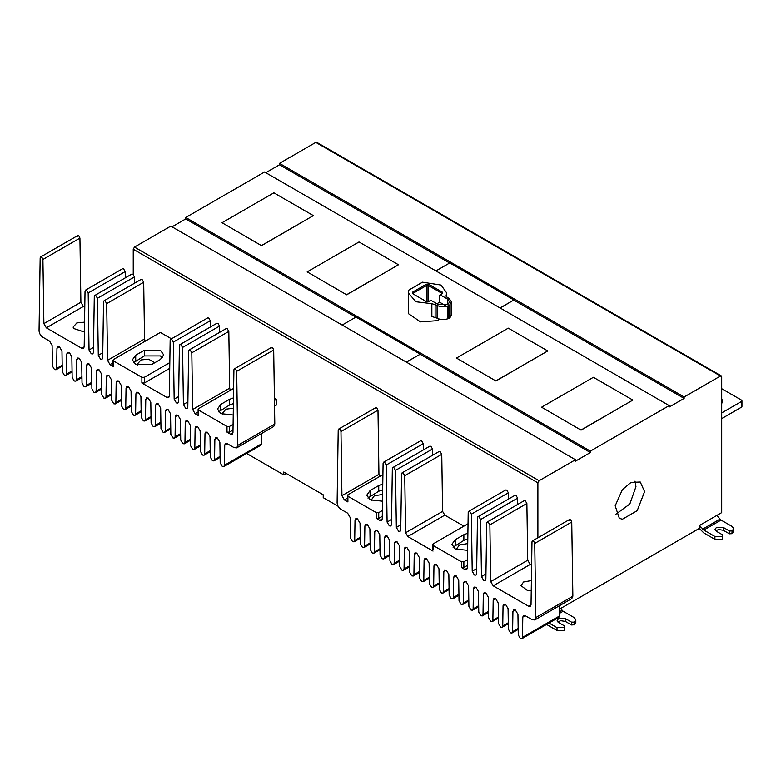 <?xml version="1.0" encoding="UTF-8"?>
<svg xmlns="http://www.w3.org/2000/svg" width="781" height="781" viewBox="0 0 781 781"><rect width="100%" height="100%" fill="white"/><g stroke="black" fill="none" stroke-linecap="round" stroke-linejoin="round"><path stroke-width="1.17" d="M274.531 406.12L276.347 405.075L276.347 399.374L274.443 400.468M218.641 411.841L229.468 405.075L233.402 403.592M233.49 397.871L229.468 399.374L220.828 404.363L217.508 408.99L220.828 413.618L233.236 415.023M222.673 414.477L222.419 413.266L225.973 409.156L233.334 408.258M151.739 364.473L160.378 359.485L163.698 354.857L160.378 350.23L144.339 350.23L135.709 355.209L132.379 359.846L135.709 364.473L151.739 364.473M133.512 362.687L144.339 355.921L160.378 355.921L162.575 357.708M137.544 365.332L137.29 364.112L141 359.943L148.497 359.153L154.755 362.726M113.499 365.186L113.499 366.611L110.004 364.59L107.534 360.314L106.685 303.633L105.113 300.939L104 300.831L103.531 301.817L102.682 357.874L102.038 359.25L100.485 359.094L98.289 355.335L97.43 298.293L95.858 295.599L94.745 295.482L94.286 296.477L93.427 352.524L92.783 353.91L91.231 353.754L89.034 349.995L88.185 292.953L86.603 290.259L85.49 290.141L85.031 291.128L84.182 346.881L83.46 348.433L81.712 348.258L46.343 327.835L43.882 323.617L42.916 259.468C41.998 256.92 41.081 256.393 40.163 257.876L39.05 330.744C39.284 333.458 40.524 335.596 42.75 337.158L49.613 341.121L52.102 345.387L52.415 365.977L54.533 369.598L56.027 369.745L56.642 368.417L56.954 348.209L57.687 346.637L59.463 346.813L61.972 351.108L62.285 371.678L64.403 375.3L65.897 375.446L66.512 374.119L66.824 353.91L67.556 352.329L69.333 352.504L71.842 356.8L72.155 377.369L74.273 381.001L75.767 381.148L76.382 379.82L76.694 359.65L79.203 358.206M84.407 332.032L73.443 328.41L73.141 327.083L76.85 322.904L84.553 322.153M76.694 359.65L77.426 358.03L79.184 358.196L81.712 362.501L82.025 383.071L84.133 386.693L85.637 386.839L86.252 385.511L86.564 365.303L87.296 363.731L89.073 363.907L91.582 368.202L91.894 388.772L94.003 392.394L95.507 392.54L96.122 391.213L96.434 371.004L97.166 369.423L98.943 369.598L101.452 373.894L101.764 394.464L103.873 398.095L105.376 398.242L105.991 396.914L106.304 376.696L107.036 375.124L108.813 375.3L111.322 379.595L111.634 400.165L113.743 403.787L115.246 403.933L115.861 402.605L116.174 382.397L116.906 380.825L118.683 381.001L121.192 385.297L121.504 405.866L123.613 409.488L125.116 409.635L125.731 408.307L126.044 388.098L126.776 386.517L128.553 386.693L131.062 390.988L131.364 411.558L133.483 415.189L134.986 415.336L135.601 414.008L135.914 393.79L136.646 392.218L138.422 392.394L140.931 396.689L141.234 417.259L143.353 420.881L144.846 421.027L145.471 419.7L145.774 399.491L146.516 397.92L148.292 398.095L150.801 402.391L151.104 422.96L153.222 426.582L154.716 426.729L155.341 425.401L155.644 405.193L156.385 403.611L158.162 403.787L160.671 408.082L160.974 428.652L163.092 432.284L164.586 432.43L165.211 431.102L165.513 410.884L166.255 409.312L168.032 409.488L170.541 413.784L170.844 434.353L172.962 437.975L174.456 438.121L175.081 436.794L175.383 416.585L176.125 415.014L177.892 415.189L180.411 419.485L180.714 440.054L182.832 443.676L184.326 443.823L184.951 442.495L185.253 422.287L185.995 420.705L187.762 420.881L190.281 425.176L190.584 445.746L192.702 449.378L194.196 449.524L194.82 448.196L195.123 427.978L195.865 426.406L197.632 426.582L200.151 430.878L200.453 451.447L202.572 455.069L204.066 455.216L204.69 453.888L204.993 433.68L205.725 432.108L207.502 432.284L210.011 436.579L210.323 457.149L212.442 460.77L213.935 460.917L214.56 459.589L214.863 439.381L215.595 437.799L217.372 437.975L219.881 442.271L220.193 462.84L222.312 466.472L223.805 466.618L224.43 465.291L224.733 445.121L225.465 443.501L227.242 443.676L224.733 445.121M223.805 466.618L260.815 445.248L261.44 443.92L261.596 433.514M227.242 443.676L234.085 447.63L236.702 447.884L237.785 445.414L236.682 371.336C235.755 368.788 234.837 368.261 233.919 369.745L232.963 432.781L232.24 434.324L230.493 434.158L226.998 432.137L229.468 432.137L233.002 430.097M236.702 447.884L273.711 426.514L274.795 424.044L273.692 349.966C272.774 347.428 271.847 346.891 270.929 348.385M271.339 347.516L234.329 368.886L233.919 369.745M233.089 424.347L229.468 426.436L229.468 432.137M226.998 432.137L226.998 426.436L229.468 426.436M274.414 398.261L276.347 399.374M226.998 426.436L198.618 410.054L198.618 408.629L233.636 388.421M198.618 414.33L198.618 408.629M198.618 415.756L195.123 413.735L192.663 409.508L191.804 352.778L190.232 350.083L189.119 349.976L188.66 350.962L187.801 407.018L187.157 408.395L185.605 408.238L183.408 404.48L182.559 347.438L180.977 344.743L179.864 344.636L179.405 345.622L178.556 401.678L177.912 403.055L176.36 402.898L174.163 399.14L173.304 342.098L171.732 339.403L170.619 339.286L170.151 340.282L169.301 396.328L168.657 397.714L167.105 397.558L141.878 382.993L144.339 382.993L169.721 368.339M230.288 390.344L229.673 388.147L228.823 331.408L227.242 328.713L226.129 328.606L189.119 349.976M219.656 332.345L219.568 326.067L217.987 323.373L216.874 323.266L179.864 344.636M210.411 326.995L210.314 320.727L208.742 318.033L207.629 317.926L170.619 339.286M169.809 362.589L144.339 377.291L144.339 382.993M141.878 382.993L141.878 377.291L144.339 377.291M141.878 377.291L113.499 360.91L113.499 359.485L160.378 332.423L171.449 338.808M113.499 366.611L113.499 359.485M145.168 341.199L144.544 338.944L143.694 282.263L142.122 279.569L141.01 279.461L104 300.831M107.534 360.314L144.544 338.944M134.537 283.191L134.439 276.923L132.868 274.229L131.755 274.121L94.745 295.482M125.282 277.851L125.194 271.583L123.613 268.889L122.5 268.771L85.49 290.141M84.787 307.294L83.352 306.474L80.892 302.247L79.926 238.107C79.008 235.559 78.09 235.022 77.173 236.516M77.573 235.647L40.563 257.017L40.163 257.876M367.91 498.024L378.736 491.249L382.68 489.775M382.768 484.054L378.736 485.557L370.106 490.536L366.777 495.174L370.106 499.801L382.505 501.207M371.941 500.66L371.688 499.44L374.294 495.808L382.612 494.441M347.896 500.514L347.896 501.939L344.401 499.918L341.932 495.691L340.975 431.551C340.057 429.003 339.139 428.476 338.212 429.96L337.109 502.759C337.314 505.492 338.544 507.65 340.809 509.241L347.652 513.195L350.161 517.539L350.474 538.06L352.582 541.682L354.086 541.829L354.701 540.501L355.013 520.292L355.745 518.711L357.522 518.887L360.031 523.192L360.334 543.761L362.452 547.383L363.956 547.53L364.571 546.202L364.883 525.984L365.615 524.412L367.392 524.588L369.901 528.883L370.204 549.453L372.322 553.075L373.816 553.221L374.441 551.894L374.753 531.685L375.485 530.114L377.262 530.289L379.771 534.585L380.074 555.154L382.192 558.776L383.686 558.923L384.311 557.595L384.613 537.387L385.355 535.805L387.132 535.981L389.641 540.286L389.944 560.856L392.062 564.478L393.556 564.624L394.18 563.296L394.483 543.078L395.225 541.506L397.002 541.682L399.511 545.978L399.813 566.547L401.932 570.169L403.426 570.315L404.05 568.988L404.353 548.779L405.095 547.208L406.862 547.383L409.381 551.679L409.683 572.248L411.802 575.87L413.295 576.017L413.92 574.689L414.223 554.481L414.965 552.899L416.732 553.075L419.251 557.37L419.553 577.95L421.672 581.572L423.165 581.718L423.79 580.39L424.093 560.172L424.835 558.6L426.602 558.776L429.12 563.072L429.423 583.641L431.542 587.263L433.035 587.41L433.66 586.082L433.963 565.874L434.695 564.302L436.472 564.478L438.981 568.773L439.293 589.343L441.411 592.964L442.905 593.111L443.53 591.783L443.833 571.575L444.565 569.993L446.341 570.169L448.85 574.465L449.163 595.044L451.281 598.666L452.775 598.812L453.4 597.485L453.702 577.266L454.435 575.695L456.211 575.87L458.72 580.166L459.033 600.735L461.151 604.357L462.645 604.504L463.26 603.176L463.572 582.968L464.305 581.396L466.081 581.572L468.59 585.867L468.903 606.437L471.021 610.059L472.515 610.205L473.13 608.877L473.442 588.669L474.174 587.087L475.951 587.263L478.46 591.559L478.773 612.138L480.891 615.76L482.385 615.906L483 614.579L483.312 594.361L484.044 592.789L485.821 592.964L488.33 597.26L488.642 617.83L490.761 621.451L492.255 621.598L492.87 620.27L493.182 600.062L493.914 598.49L495.71 598.676L498.2 603.01L498.512 623.531L500.631 627.153L502.124 627.299L502.739 625.971L503.052 605.763L503.784 604.182L505.561 604.357L508.07 608.653L508.382 629.232L510.491 632.854L511.994 633L512.609 631.673L512.922 611.455L513.654 609.883L515.431 610.059L517.94 614.354L518.252 634.924L520.361 638.546L521.864 638.692L522.479 637.364L522.792 617.127L523.514 615.565L525.281 615.74L532.144 619.704L534.76 619.968L535.844 617.566L534.731 543.42C533.813 540.872 532.896 540.345 531.978 541.829L531.021 604.865L530.299 606.407L528.552 606.232L493.182 585.818L490.712 581.591L489.863 524.861L488.291 522.167L487.178 522.05L486.719 523.045L485.86 579.092L485.216 580.478L483.664 580.322L481.467 576.563L480.608 519.521L479.036 516.827L477.923 516.71L477.464 517.696L476.605 573.752L475.961 575.128L474.409 574.982L472.212 571.214L471.363 514.181L469.781 511.477L468.668 511.37L468.209 512.356L467.36 568.06L466.638 569.652L464.89 569.486L461.395 567.465L463.865 567.465L467.399 565.424M453.039 547.169L463.865 540.403L467.799 538.919M457.07 549.804L456.817 548.594L459.423 544.962L467.731 543.586M467.887 533.198L463.865 534.702L455.225 539.691L451.906 544.318L455.225 548.945L467.634 550.351M461.395 567.465L461.395 561.764L463.865 561.764L463.865 567.465M467.487 559.674L463.865 561.764M461.395 561.764L433.025 545.382L433.025 543.957L468.034 523.748M433.025 549.658L433.025 543.957M569.388 519.599L532.378 540.96L531.978 541.829M433.025 551.083L407.789 536.518L405.593 532.759L404.743 475.717L403.162 473.022L402.049 472.905L401.59 473.901L400.741 529.948L400.097 531.334L398.544 531.178L396.348 527.419L395.489 470.377L393.917 467.673L392.804 467.565L392.335 468.551L391.486 524.607L390.842 525.984L389.289 525.838L387.093 522.069L386.234 465.027L384.662 462.332L383.549 462.225L383.09 463.211L382.231 518.965L381.509 520.507L379.771 520.341L376.276 518.32L378.736 518.32L382.28 516.28M376.276 518.32L376.276 512.619L347.896 496.238L347.896 494.812L382.915 474.594M375.632 407.731L338.622 429.101L338.212 429.96M521.864 638.692L558.874 617.332L559.489 616.004L559.645 605.597M531.236 590.7L527.565 590.592L520.966 585.623L523.573 581.991L531.383 580.566M379.566 476.527L378.941 474.331L377.984 410.181C377.067 407.633 376.149 407.106 375.231 408.59M347.896 501.939L347.896 494.812M376.276 512.619L378.736 512.619L378.736 518.32M382.368 510.53L378.736 512.619M423.341 449.934L423.243 443.667L421.672 440.972L420.559 440.855L383.549 462.225M432.596 455.274L432.498 449.007L430.927 446.312L429.814 446.195L392.804 467.565M463.865 526.15L444.799 515.148L442.602 511.389L441.753 454.347L440.172 451.652L439.059 451.545L402.049 472.905M508.46 499.079L508.372 492.811L506.791 490.117L505.678 489.999L468.668 511.37M517.715 504.419L517.618 498.151L516.046 495.457L514.933 495.349L477.923 516.71M531.617 565.278L530.192 564.448L527.722 560.221L526.872 503.491L525.301 500.797L524.188 500.689L487.178 522.05M535.844 617.566L572.854 596.206L571.741 522.05C570.823 519.502 569.905 518.975 568.988 520.458M534.76 619.968L571.77 598.597L572.854 596.206M338.046 506.225L323.227 497.663L323.227 494.812L283.747 472.027L283.747 474.877L286.217 473.452M615.936 514.181L629.847 503.989L635.959 486.622L635.012 481.145M644.598 491.61L637.198 510.686L622.389 519.238L619.323 518.291L615.184 505.824L622.389 489.628L631.048 482.394L640.264 482.023L644.598 491.61M564.712 627.475L564.409 630.501L564.712 626.05L558.552 622.486L557.146 620.524L558.552 618.572L565.337 618.572L571.497 622.135L571.497 624.976L565.337 621.422L560.699 620.7L557.829 621.949M559.616 607.54L563.13 611.25L574.279 617.683L575.812 619.821L575.812 622.662L574.279 624.8L571.497 624.976M574.279 624.8L574.279 621.949L575.812 619.821M574.279 621.949L573.967 624.976M571.497 622.135L573.967 622.135M564.409 630.501L557.009 630.501L557.009 627.651L548.994 623.033M557.009 627.651L564.409 627.651M545.86 624.068L557.009 630.501M721.703 403.65L722.552 401.151L721.703 398.661M721.703 388.684L741.442 400.087L741.442 401.512L741.442 400.087M721.703 412.905L741.442 401.512L741.442 407.204L721.703 418.606M741.442 405.778L741.442 407.204M346.666 294.671L398.476 264.759L358.996 241.964L307.187 271.876L346.666 294.808L307.187 271.876M398.476 264.759L346.666 294.808M261.537 245.527L313.357 215.615L273.877 192.819L222.058 222.731L261.537 245.664L222.058 222.731M313.357 215.615L261.537 245.664M581.064 429.999L632.874 400.087L593.394 377.291L541.584 407.204L581.064 430.146L541.584 407.204M632.874 400.087L581.064 430.146M495.935 380.855L547.754 350.942L508.275 328.147L456.465 358.059L495.935 380.991L456.465 358.059M547.754 350.942L495.935 380.991M412.544 293.597L426.231 301.505L428.701 301.505L430.858 300.265L438.385 304.61L447.767 304.61L449.71 301.896L447.767 299.191L440.24 294.847L442.397 293.597L442.397 292.172L428.701 284.274L426.231 284.274L412.544 292.172L413.159 293.959L413.159 293.246L413.159 293.959L413.159 293.246L426.856 285.338L428.086 285.338L428.086 301.739M442.397 292.172L441.782 293.959L441.782 293.246L428.086 285.338L428.701 284.274M441.782 293.246L441.782 293.959L442.397 293.597M445.355 305.498L439.625 302.188L436.911 303.75M439.625 302.188L439.625 295.208L440.24 294.847M446.156 296.341L446.156 295.423L447.083 297.307L449.055 298.449L451.535 301.896L449.368 305.527L447.757 305.967C443.813 307.197 440.259 306.992 437.096 305.351L431.854 303.672L431.854 316.5L437.096 318.17C440.259 319.81 443.813 320.015 447.757 318.794L447.757 305.967M451.535 301.896L451.535 314.723L450.12 317.418L449.368 318.355L449.368 305.527M449.368 318.355L447.757 318.794M446.664 297.005L446.664 292.885L446.058 295.882M446.664 292.885L441.04 285.055L422.501 282.185L408.932 290.024L408.278 292.885L415.961 301.759L431.854 303.672M438.59 318.863L438.59 320.581L420.471 321.87L408.688 313.816L408.287 311.824M317.057 143.099L315.817 142.386L279.491 163.366L684.136 396.982L720.463 376.012L721.703 376.725L721.703 512.619L699.991 525.154L699.991 528.005L560.494 608.545M500.191 308.026L513.888 299.972L500.074 307.958M435.915 270.919L449.739 262.943L513.888 299.972M279.491 163.366L279.491 164.791L449.739 263.08M279.491 164.791L265.794 172.699M513.888 300.119L684.136 398.408L684.136 396.982M406.432 362.159L420.129 354.252L590.377 452.541L590.377 451.115L185.732 217.499L264.564 171.986L669.21 405.603L669.21 407.028L684.136 398.408M590.377 451.115L669.21 405.603M172.035 226.832L185.732 218.924L355.98 317.213M420.129 354.252L406.315 362.081M342.156 325.052L355.98 317.066L420.129 354.105M185.732 217.499L185.732 218.924M537.884 537.787L537.884 482.843L133.239 249.227L134.469 247.089L170.805 226.119L575.451 459.736L575.451 461.161L590.377 452.541M537.884 482.843L539.115 480.715L575.451 459.736M133.239 249.227L133.239 274.492M722.63 536.303L722.318 539.329L722.63 534.878L716.46 531.314L715.054 529.362L716.46 527.4L723.245 527.4L729.415 530.963L729.415 533.813L723.245 530.25L718.608 529.538L715.738 530.787M716.528 515.216L721.048 520.078L732.188 526.511L733.72 528.649L733.72 531.5L732.188 533.638L729.415 533.813M722.318 539.329L714.918 539.329L714.918 536.479L703.779 530.055L699.991 526.023M699.298 528.405L703.779 532.896L714.918 539.329M732.188 533.638L732.188 530.787L733.72 528.649M732.188 530.787L731.875 533.813M729.415 530.963L731.875 530.963M714.918 536.479L722.318 536.479M315.817 142.386L721.703 376.725M246.63 453.439L283.747 474.877M220.828 404.363L220.828 410.054M229.468 405.075L229.468 399.374M135.709 355.209L135.709 360.91M144.339 355.921L144.339 350.23M56.642 368.417L62.187 365.225M56.954 348.209L59.424 346.784M66.824 353.91L69.294 352.485M66.512 374.119L72.057 370.916M76.382 379.82L81.927 376.618M86.252 385.511L91.797 382.319M86.564 365.303L89.024 363.878M96.122 391.213L101.667 388.011M96.434 371.004L98.894 369.579M105.991 396.914L111.537 393.712M106.304 376.696L108.764 375.27M115.861 402.605L121.406 399.413M116.174 382.397L118.634 380.972M126.044 388.098L128.504 386.673M125.731 408.307L131.276 405.105M135.601 414.008L141.146 410.806M135.914 393.79L138.374 392.365M145.471 419.7L151.006 416.507M145.774 399.491L148.244 398.066M155.341 425.401L160.876 422.199M155.644 405.193L158.113 403.767M165.211 431.102L170.746 427.9M165.513 410.884L167.983 409.459M175.081 436.794L180.616 433.601M175.383 416.585L177.853 415.16M184.951 442.495L190.486 439.293M185.253 422.287L187.723 420.861M194.82 448.196L200.356 444.994M195.123 427.978L197.593 426.553M204.69 453.888L210.226 450.696M207.463 432.254L204.993 433.68M214.863 439.381L217.333 437.956M214.56 459.589L220.096 456.387M224.43 465.291L261.44 443.92M237.785 445.414L274.795 424.044M236.682 371.336L273.692 349.966M232.963 432.733L230.493 434.158M195.123 413.735L198.11 412.007M192.663 409.508L229.673 388.147M228.823 331.408L191.804 352.778M183.408 404.48L187.879 401.903M219.568 326.067L182.559 347.438M174.163 399.14L178.634 396.553M210.314 320.727L173.304 342.098M169.301 396.289L167.105 397.558M110.004 364.59L112.991 362.862M143.694 282.263L106.685 303.633M98.289 355.335L102.76 352.748M134.439 276.923L97.43 298.293M89.034 349.995L93.505 347.408M125.194 271.583L88.185 292.953M84.182 346.832L81.712 348.258M46.343 327.835L83.352 306.474M43.882 323.617L80.892 302.247M42.916 259.468L79.926 238.107M370.106 490.536L370.106 496.238M378.736 491.249L378.736 485.557M515.382 610.029L512.922 611.455M518.154 628.471L512.609 631.673M458.935 594.282L453.4 597.485M443.833 571.575L446.302 570.15M449.065 588.581L443.53 591.783M367.343 524.559L364.883 525.984M370.116 543L364.571 546.202M455.225 539.691L455.225 545.382M463.865 540.403L463.865 534.702M525.232 615.721L522.792 617.127M559.489 616.004L522.479 637.364M505.512 604.338L503.052 605.763M508.285 622.769L502.739 625.971M495.652 598.637L493.182 600.062M498.415 617.078L492.87 620.27M485.782 592.935L483.312 594.361M488.545 611.377L483 614.579M475.912 587.244L473.442 588.669M478.675 605.675L473.13 608.877M466.042 581.542L463.572 582.968M468.805 599.984L463.26 603.176M456.172 575.841L453.702 577.266M436.433 564.448L433.963 565.874M439.195 582.89L433.66 586.082M426.563 558.747L424.093 560.172M429.325 577.188L423.79 580.39M416.693 553.055L414.223 554.481M419.456 571.487L413.92 574.689M406.823 547.354L404.353 548.779M409.586 565.795L404.05 568.988M396.953 541.653L394.483 543.078M399.716 560.094L394.18 563.296M387.083 535.961L384.613 537.387M389.846 554.393L384.311 557.595M377.213 530.26L374.753 531.685M379.976 548.701L374.441 551.894M357.473 518.867L355.013 520.292M360.246 537.299L354.701 540.501M377.984 410.181L340.975 431.551M378.941 474.331L341.932 495.691M344.401 499.918L347.389 498.19M382.241 518.916L379.771 520.341M423.243 443.667L386.234 465.027M391.564 519.492L387.093 522.069M432.498 449.007L395.489 470.377M400.819 524.832L396.348 527.419M441.753 454.347L404.743 475.717M442.602 511.389L405.593 532.759M407.789 536.518L444.799 515.148M467.36 568.06L464.89 569.486M508.372 492.811L471.363 514.181M472.212 571.214L476.683 568.636M517.618 498.151L480.608 519.521M485.938 573.976L481.467 576.563M526.872 503.491L489.863 524.861M527.722 560.221L490.712 581.591M493.182 585.818L530.192 564.448M531.021 604.806L528.552 606.232M571.741 522.05L534.731 543.42M565.337 621.422L565.337 618.572M559.557 611.748L562.037 610.322M563.13 611.25L559.528 613.329M426.856 301.739L426.856 285.338L426.231 284.274M447.767 299.191L447.767 304.61M412.544 292.172L413.159 293.246M450.12 317.418L450.12 304.6M449.827 317.74L449.827 304.912M448.304 318.619L448.304 305.801M437.096 318.17L437.096 305.351M435.115 317.037L435.115 304.209M134.469 247.089L539.115 480.715M723.245 530.25L723.245 527.4M702.675 529.118L719.945 519.15M721.048 520.078L703.779 530.055M56.027 369.745L62.197 366.182M72.067 371.883L65.897 375.446M75.767 381.148L81.937 377.584M85.637 386.839L91.807 383.276M95.507 392.54L101.676 388.977M105.376 398.242L111.546 394.678M115.246 403.933L121.416 400.37M131.286 406.071L125.116 409.635M141.156 411.772L134.986 415.336M144.846 421.027L151.026 417.464M154.716 426.729L160.896 423.165M164.586 432.43L170.766 428.867M174.456 438.121L180.636 434.558M184.326 443.823L190.505 440.259M194.196 449.524L200.375 445.961M204.066 455.216L210.245 451.652M220.115 457.354L213.935 460.917M198.11 415.043L198.11 409.342M112.991 365.899L112.991 360.197M518.164 629.437L511.994 633M458.955 595.249L452.775 598.812M370.126 543.966L363.956 547.53M508.294 623.736L502.124 627.299M498.424 618.035L492.255 621.598M488.555 612.343L482.385 615.906M478.685 606.642L472.515 610.205M468.815 600.94L462.645 604.504M449.085 589.548L442.905 593.111M439.215 583.846L433.035 587.41M429.345 578.155L423.165 581.718M419.475 572.453L413.295 576.017M409.605 566.752L403.426 570.315M399.735 561.061L393.556 564.624M389.865 555.359L383.686 558.923M379.996 549.658L373.816 553.221M360.256 538.265L354.086 541.829M347.389 501.226L347.389 495.525M432.508 550.371L432.508 544.669M741.95 406.491L741.95 400.799M408.278 311.551L408.278 292.885M316.695 142.308L721.341 375.925"/></g></svg>

